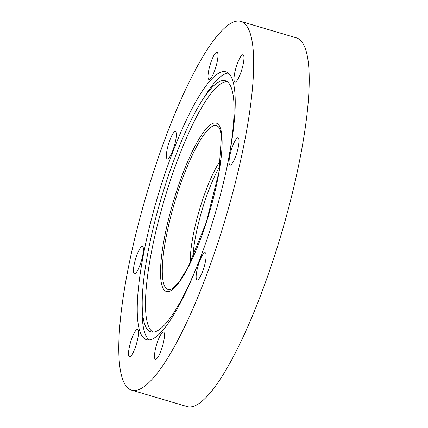 <?xml version="1.0" encoding="UTF-8"?>
<svg xmlns="http://www.w3.org/2000/svg" width="428" height="428" viewBox="0 0 428 428"><rect width="100%" height="100%" fill="white"/><g stroke="black" fill="none" stroke-linecap="round" stroke-linejoin="round"><path stroke-width="0.64" d="M240.868 21.4L296.401 37.857A192.295 41.259 106.5 0 1 308.267 62.124A192.295 41.259 106.5 0 1 267.864 275.579A192.295 41.259 106.5 0 1 187.132 406.6L131.599 390.143A192.295 41.259 106.5 0 1 119.733 365.876A192.295 41.259 106.5 0 1 160.136 152.422A192.295 41.259 106.5 0 1 240.868 21.4A192.295 41.259 106.5 0 1 252.739 45.668A192.295 41.259 106.5 0 1 212.331 259.122A192.295 41.259 106.5 0 1 131.599 390.143M234.046 80.293A14.231 3.055 106.5 0 1 237.037 64.494A14.231 3.055 106.5 0 1 243.013 54.795A14.231 3.055 106.5 0 1 243.89 56.592A14.231 3.055 106.5 0 1 240.9 72.391A14.231 3.055 106.5 0 1 234.924 82.085A14.231 3.055 106.5 0 1 234.046 80.293M238.968 139.614A14.231 3.055 106.5 0 1 235.978 155.407A14.231 3.055 106.5 0 1 230.002 165.106A14.231 3.055 106.5 0 1 229.124 163.309A14.231 3.055 106.5 0 1 232.115 147.51A14.231 3.055 106.5 0 1 238.091 137.816A14.231 3.055 106.5 0 1 238.968 139.614M206.039 254.446A14.231 3.055 106.5 0 1 203.049 270.245A14.231 3.055 106.5 0 1 197.078 279.939A14.231 3.055 106.5 0 1 196.195 278.141A14.231 3.055 106.5 0 1 199.186 262.348A14.231 3.055 106.5 0 1 205.162 252.648A14.231 3.055 106.5 0 1 206.039 254.446M164.395 333.824A14.231 3.055 106.5 0 1 161.404 349.623A14.231 3.055 106.5 0 1 155.428 359.322A14.231 3.055 106.5 0 1 154.551 357.524A14.231 3.055 106.5 0 1 157.541 341.726A14.231 3.055 106.5 0 1 163.517 332.032A14.231 3.055 106.5 0 1 164.395 333.824M138.426 331.256A14.231 3.055 106.5 0 1 135.435 347.049A14.231 3.055 106.5 0 1 129.459 356.749A14.231 3.055 106.5 0 1 128.582 354.951A14.231 3.055 106.5 0 1 131.573 339.153A14.231 3.055 106.5 0 1 137.543 329.458A14.231 3.055 106.5 0 1 138.426 331.256M143.343 248.235A14.231 3.055 106.5 0 1 140.352 264.033A14.231 3.055 106.5 0 1 134.376 273.727A14.231 3.055 106.5 0 1 133.499 271.935A14.231 3.055 106.5 0 1 136.489 256.137A14.231 3.055 106.5 0 1 142.465 246.437A14.231 3.055 106.5 0 1 143.343 248.235M176.272 133.402A14.231 3.055 106.5 0 1 173.281 149.201A14.231 3.055 106.5 0 1 167.305 158.895A14.231 3.055 106.5 0 1 166.428 157.103A14.231 3.055 106.5 0 1 169.418 141.304A14.231 3.055 106.5 0 1 175.394 131.605A14.231 3.055 106.5 0 1 176.272 133.402M217.916 54.019A14.231 3.055 106.5 0 1 214.931 69.818A14.231 3.055 106.5 0 1 208.955 79.517A14.231 3.055 106.5 0 1 208.078 77.719A14.231 3.055 106.5 0 1 211.068 61.921A14.231 3.055 106.5 0 1 217.039 52.227A14.231 3.055 106.5 0 1 217.916 54.019M227.338 81.775A130.668 28.034 -73.5 0 0 172.741 173.426A130.668 28.034 -73.5 0 0 146.119 316.073A130.668 28.034 -73.5 0 0 153.149 332.144M226.246 170.601A130.963 28.098 -73.5 0 0 233.431 97.295A130.963 28.098 -73.5 0 0 225.856 80.946A130.963 28.098 -73.5 0 0 201.545 101.399A130.963 28.098 -73.5 0 0 142.208 301.638A130.963 28.098 -73.5 0 0 142.845 315.377A130.963 28.098 -73.5 0 0 151.453 332.037A130.963 28.098 -73.5 0 0 200.625 257.067M149.131 339.944A139.689 29.971 106.5 0 1 142.802 323.525A139.689 29.971 106.5 0 1 142.123 308.866L142.208 301.638M201.545 101.399L205.413 95.289A139.689 29.971 106.5 0 1 228.215 73.044M234.544 89.468A139.689 29.971 106.5 0 1 205.194 244.527A139.689 29.971 106.5 0 1 146.547 339.709A139.689 29.971 106.5 0 1 137.923 322.075A139.689 29.971 106.5 0 1 167.278 167.016A139.689 29.971 106.5 0 1 225.92 71.84A139.689 29.971 106.5 0 1 234.544 89.468M192.932 257.228A62.686 13.45 106.5 0 1 219.885 166.273M190.294 262.829A63.681 13.664 106.5 0 1 220.72 160.136M160.944 280.388A87.81 18.843 106.5 0 1 186.169 165.187A87.81 18.843 106.5 0 1 221.683 134.167A87.81 18.843 106.5 0 1 196.457 249.369A87.81 18.843 106.5 0 1 160.944 280.388M162.699 278.665A85.413 18.329 106.5 0 1 183.773 175.32A85.413 18.329 106.5 0 1 219.773 128.801L221.49 135.521L218.911 172.265L206.275 222.357L188.256 266.885L179.402 281.501L172.425 288.59A85.413 18.329 106.5 0 1 162.699 278.665"/></g></svg>
